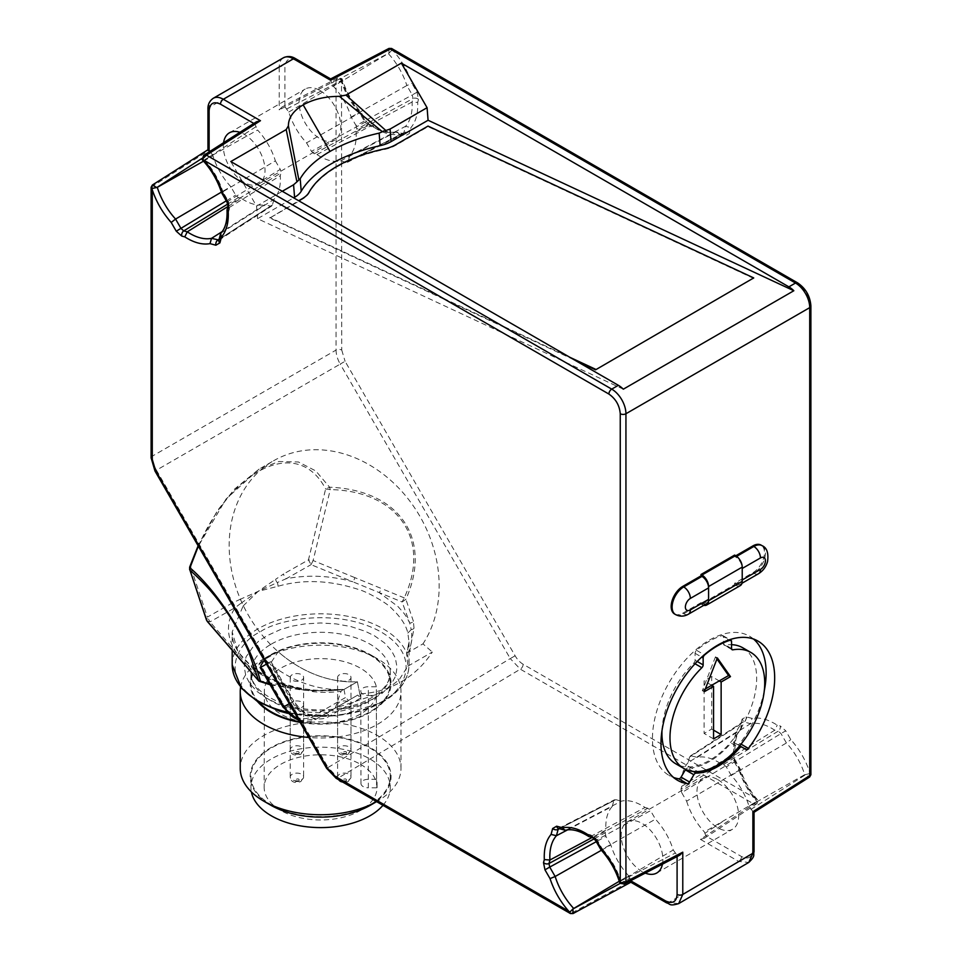 <?xml version="1.0" encoding="UTF-8"?>
<svg xmlns="http://www.w3.org/2000/svg" width="962" height="962" viewBox="0 0 962 962"><rect width="100%" height="100%" fill="white"/><g stroke="black" fill="none" stroke-linecap="round" stroke-linejoin="round"><path stroke-width="0.72" stroke-dasharray="4.81 3.61" d="M620.49 882.912L620.731 880.891L673.244 849.987A48.028 27.73 -120 0 0 655.459 819.179L602.44 849.193A50.697 29.269 60 0 1 620.731 880.891M601.334 848.989L602.44 849.193L597.005 839.79L650.54 810.665L655.459 819.179M595.634 840.584L597.005 839.79L594.263 837.361L590.776 836.423L645.045 807.491A51.239 29.581 -120 0 0 621.392 801.154L566.486 829.917A53.92 31.133 60 0 1 590.776 836.423L589.189 836.675M592.592 837.589A4.016 2.838 105 0 0 594.263 837.361L647.799 808.236L650.54 810.665M565.824 830.158L560.149 828.222L615.776 799.65L621.392 801.154M558.465 828.45A4.016 2.838 105 0 0 560.149 828.222L558.429 828.438M573.003 913.587L571.801 912.95L570.442 913.551M336.123 778.27A4.016 2.321 120 0 0 338.155 778.066L328.09 767.472L510.257 658.585L520.334 669.179L753.967 804.064L756.769 803.763L757.647 800.913L704.412 831.986L705.928 836.002L741.51 856.541C748.256 859.739 752.043 857.551 752.873 849.975L752.873 811.543L754.052 812.265M151.106 187.265L152.285 186.387L152.285 456.168L336.063 350.072L336.063 80.291L341.51 79.124L341.75 350.072A4.016 2.321 0 0 0 336.063 350.072A20.094 11.604 -120 0 0 340.223 364.081L156.445 470.177L328.09 767.472L326.611 768.313M218.855 240.211A4.016 2.838 -165 0 1 219.889 238.877L218.903 240.031M221.056 232.984L273.942 199.362A51.239 29.581 -120 0 0 280.279 175.709L228.09 208.249A53.92 31.133 60 0 1 221.585 232.527L219.889 238.877L272.438 204.978L270.43 206.133L264.827 204.629L222.15 231.626M227.08 209.5L229.028 204.75L281.024 172.956L280.279 175.709M227.994 206.084A4.016 2.838 -165 0 1 229.028 204.75L228.295 201.166L222.871 191.751L275.373 160.858A48.028 27.73 -120 0 0 257.588 130.05L203.667 160.161A2.682 0.95 120 0 1 203.716 160.017L203.571 155.471M226.924 201.96L280.291 169.36L281.024 172.956M222.499 192.821L222.871 191.751A50.697 29.269 60 0 0 204.569 160.065M202.693 159.271L203.667 160.161M674.566 613.996A16.414 9.476 120 0 0 682.779 613.191L701.009 602.657L701.009 604.028L734.643 584.607L734.643 583.249L752.873 572.715A16.414 9.476 120 0 0 763.6 558.249A16.414 9.476 120 0 0 761.086 545.105M735.822 555.759L734.643 556.445L734.643 555.074M620.213 881.625A2.682 0.95 180 0 0 620.346 881.661L624.302 884.006M567.556 829.881L612.265 806.421A51.239 29.581 -120 0 0 605.928 830.074L592.111 837.469M601.406 850.276L610.846 844.937A48.028 27.73 -120 0 0 628.631 875.745L619.287 881.24M266.438 664.093L270.274 661.88L270.274 663.804L278.162 651.707A121.248 98.99 60 0 0 357.371 681.745L360.63 698.075L357.792 695.069L316.089 719.143L357.792 695.069M152.357 185.029L152.285 186.387L209.127 150.337L207.948 149.759M203.547 161.147L212.975 155.796A48.028 27.73 -120 0 0 230.76 186.616L221.416 192.111M227.862 206.565L241.173 198.292A51.239 29.581 -120 0 0 264.827 204.629M623.316 389.189L257.563 218.687L293.675 197.847M753.763 278.487L428.054 126.659L395.659 145.358A26.792 13.913 175.5 0 1 384.355 149.507A111.869 58.093 -4.5 0 0 308.982 193.025A26.792 13.913 175.5 0 1 302.236 199.29L269.853 217.989L574.783 360.137M762.024 545.646A16.414 9.476 -60 0 1 764.537 558.802A16.414 9.476 -60 0 1 753.823 573.256L735.581 583.79L734.643 583.249M735.581 583.79A9.379 5.411 -120 0 0 740.271 584.259A9.379 5.411 -120 0 0 742.219 579.966L742.219 568.47A9.379 5.411 60 0 0 735.581 556.986L734.643 556.445M734.643 584.607L735.593 585.161A9.379 5.411 -120 0 0 740.283 585.617M703.775 605.326A9.379 5.411 60 0 1 701.959 604.569L701.009 604.028M701.009 602.657L701.959 603.21A9.379 5.411 -120 0 0 706.649 603.667M673.244 849.987L677.092 855.302L679.833 855.122M515.115 655.783L510.257 658.585L340.223 364.081L345.069 361.279L515.115 655.783C517.267 659.499 519.949 662.325 523.148 664.273L755.17 798.232L757.587 800.432L753.967 804.064L700.432 839.369L738.696 861.447L748.785 862.421M678.679 903.607L668.59 902.633L630.94 880.891L630.856 882.238M752.873 811.543L749.025 806.24A48.028 27.73 -120 0 0 731.24 775.42L726.322 766.918L780.988 733.573L785.738 730.831L790.8 739.598C799.326 749.17 805.627 760.04 809.715 772.209L810.894 774.771M750.865 809.427L805.603 774.699L809.679 776.983M693.181 771.44L687.529 768.181A68.326 39.442 120 0 0 731.084 743.037L738.419 747.27M687.529 768.181A2.682 1.551 120 0 0 685.641 769.384M739.694 745.79L737.529 744.54A2.682 1.551 120 0 0 739.886 743.47A80.387 46.404 120 0 0 764.297 690.62M753.523 639.045A80.387 46.404 120 0 0 749.494 636.195A80.387 46.404 120 0 0 669.107 682.599A80.387 46.404 120 0 0 669.107 775.42A80.387 46.404 120 0 0 673.604 777.488M737.529 744.54L733.26 742.159A2.682 1.551 120 0 0 731.084 743.037M662.445 864.165A29.473 17.015 -120 0 0 642.039 823.4A29.473 17.015 -120 0 0 627.308 821.933A29.473 17.015 -120 0 0 623.472 847.642A29.473 17.015 -120 0 0 645.274 873.099M645.045 807.491L647.799 808.236M615.776 799.65L559.439 828.703M612.265 806.421L613.768 800.817M594.275 838.792L605.194 832.827L605.928 830.074M605.194 832.827L605.928 836.423L596.272 841.69M610.846 844.937L605.928 836.423M630.807 880.843L628.631 875.745M700.432 839.369L704.461 838.239L705.928 836.002M278.162 651.707L264.766 659.439A121.248 98.99 60 0 0 343.963 689.477L357.371 681.745L344.216 689.333L313.359 690.62L301.635 689.706L269.793 684.186M270.274 661.88L271.068 661.784L293.771 701.106L293.121 701.466L270.274 661.88M212.975 155.796L210.125 151.287M283.381 57.792A20.094 11.604 -120 0 0 279.22 66.991A4.016 2.321 180 0 1 284.908 66.991L284.908 106.734L282.167 106.914L279.22 109.86L279.22 66.991L209.127 107.467L209.127 110.75M284.908 106.734L288.756 112.049A48.028 27.73 -120 0 0 306.541 142.857L311.46 151.371L364.995 122.246L366.366 121.452L365.728 121.825L360.666 113.047C352.14 103.475 345.839 92.605 341.75 80.447M286.916 108.862L341.654 80.375L337.698 78.018L336.063 80.291L279.22 109.86M241.173 198.292L238.42 197.559L235.678 195.118L230.76 186.616M223.581 142.713A29.473 17.015 -120 0 0 234.728 174.326A29.473 17.015 -120 0 0 258.91 183.85A29.473 17.015 -120 0 0 263.432 160.233A29.473 17.015 -120 0 0 244.168 134.259A29.473 17.015 -120 0 0 239.899 132.311M273.942 199.362L272.438 204.978M275.373 160.858L280.291 169.36M253.836 123.437L254.906 124.062L257.588 130.05M282.299 191.282L256.565 206.145L230.82 161.556M391.546 48.449L393.181 50.745C401.671 60.378 407.936 71.272 411.964 83.429L417.027 92.196L418.494 99.387L417.676 102.429C418.169 113.251 415.921 121.645 410.93 127.621L409.355 133.514L405.339 135.834L399.446 134.247C391.774 135.582 383.381 133.333 374.254 127.501L371.212 126.683L365.728 121.825M356.072 125.613L356.806 129.209L413.011 98.533L412.277 94.949L356.072 125.613L351.154 117.099A48.028 27.73 -120 0 0 333.369 86.291L331.529 83.105L330.651 78.92M388.997 48.413L388.961 53.066L331.529 83.105M254.906 124.062L256.433 121.777M256.565 206.145L257.563 218.687M269.853 217.989L298.689 200.745M569.841 357.287L269.805 217.424M749.025 806.24L804.713 774.675A50.697 29.269 -120 0 0 786.423 742.977L780.988 733.573L778.246 731.144A4.016 2.838 105 0 0 780.254 725.961L785.738 730.831M689.562 757.058L688.058 762.674L740.415 729.509L742.111 723.159L689.562 757.058L742.111 723.159A4.016 2.838 15 0 0 743.145 721.825A4.016 2.838 15 0 0 742.111 719.143L746.127 716.822L752.019 718.398C759.679 717.075 768.085 719.323 777.212 725.156L780.254 725.961M681.709 792.676L686.627 801.178L739.129 770.285L733.705 760.87L681.709 792.676L680.976 789.081L732.972 757.286L733.705 760.87L735.076 760.076L734.439 760.449L732.972 753.27L733.778 750.228C733.297 739.405 735.545 731 740.536 725.035L742.111 719.143M717.832 779.641A29.473 17.015 60 0 1 737.084 805.615A29.473 17.015 60 0 1 732.563 829.232A29.473 17.015 60 0 1 703.09 812.217A29.473 17.015 60 0 1 703.09 778.186A29.473 17.015 60 0 1 717.832 779.641M686.627 801.178A48.028 27.73 -120 0 0 704.412 831.986M688.058 762.674A51.239 29.581 -120 0 0 681.721 786.327L680.976 789.081M720.827 763.744L774.747 730.206L778.246 731.144L723.58 764.477L720.827 763.744A51.239 29.581 -120 0 0 697.173 757.407L691.57 755.904M723.58 764.477L726.322 766.918M804.713 774.675L805.603 774.699A2.682 0.866 118.8 0 1 805.651 774.554L809.932 773.532M661.976 730.771A66.979 38.672 -60 0 1 693.818 663.058A2.682 1.551 120 0 0 695.093 660.257L695.093 653.306A2.682 1.551 -60 0 1 696.56 650.324A79.04 45.635 -60 0 1 722.053 635.605A2.682 1.551 -60 0 1 722.955 635.666A2.682 1.551 -60 0 1 723.508 636.892L723.508 643.843A2.682 1.551 120 0 0 724.061 645.069A2.682 1.551 120 0 0 724.783 645.177A66.979 38.672 -60 0 1 731.565 644.672M742.796 647.799A66.979 38.672 -60 0 1 742.796 725.144A66.979 38.672 -60 0 1 675.805 763.816M343.963 689.477L345.574 697.486L312.073 716.822C301.635 721.211 292.472 717.736 284.584 706.397L260.894 665.379M264.225 660.257L264.766 659.439M360.63 698.075L329.485 716.053C319.396 723.472 298.941 715.716 292.292 701.947L293.771 701.106C303.499 714.706 314.069 718.915 325.469 713.732L348.412 700.492L345.574 697.486M319.961 90.512A29.473 17.015 60 0 1 339.213 116.486A29.473 17.015 60 0 1 334.692 140.103A29.473 17.015 60 0 1 305.219 123.088A29.473 17.015 60 0 1 305.219 89.045A29.473 17.015 60 0 1 319.961 90.512M348.232 161.219L403.86 132.66L348.232 161.219L349.735 155.616A51.239 29.581 -120 0 0 356.072 131.962L356.806 129.209M288.756 112.049L341.269 81.145A50.697 29.269 -120 0 0 359.56 112.843L364.995 122.246L367.737 124.675L314.201 153.8L316.955 154.545A51.239 29.581 -120 0 0 340.608 160.882L346.224 162.386M314.201 153.8L311.46 151.371M341.269 81.145L341.654 80.375A2.682 0.95 -0 0 1 341.787 80.411L342.039 78.716L337.674 78.042M316.955 154.545L371.224 125.613L367.737 124.675A4.016 2.838 -75 0 1 369.408 124.447L366.366 121.452L361.075 112.301C352.272 102.489 345.947 91.33 342.099 78.836L342.039 78.716M392.135 49.904L389.117 53.09A2.682 0.866 1.2 0 1 388.961 53.066L333.369 86.291M731.24 775.42L786.423 742.977L790.8 739.598M746.127 716.822A4.016 2.838 105 0 1 744.119 721.993L750.468 723.701A53.92 31.133 -120 0 1 774.747 730.206L777.212 725.156M697.173 757.407L750.468 723.701L752.019 718.398M732.972 753.27A4.016 2.838 15 0 1 734.006 755.952A4.016 2.838 15 0 1 732.972 757.286L733.91 753.787A53.92 31.133 -120 0 1 740.415 729.509L741.474 728.078L740.536 725.035M681.721 786.327L733.91 753.787L734.968 752.019L733.778 750.228M755.17 798.232C748.171 789.393 742.953 779.725 739.501 769.215L739.129 770.285L739.501 769.215L734.439 760.449M704.461 838.239L756.769 803.751L758.465 800.889C750.228 791.57 744.191 781.012 740.355 769.227L735.076 760.076L734.006 755.952L734.92 752.537M359.56 112.843L360.666 113.047L359.56 112.843L306.541 142.857M340.608 160.882L395.514 132.119L403.535 133.586A4.016 2.838 -75 0 0 401.851 133.814L395.514 132.119A53.92 31.133 -120 0 1 371.224 125.613L372.811 125.361L369.408 124.447A4.016 2.838 -75 0 1 371.212 126.683M372.811 125.361L374.254 127.501M397.27 131.914L399.446 134.247M347.438 162.301L403.571 133.598A4.016 2.838 -75 0 1 405.339 135.834M349.735 155.616L405.567 126.311L403.86 132.66A4.016 2.838 -165 0 1 409.355 133.514M418.494 99.387A4.016 2.838 -165 0 0 413.011 98.533L412.073 102.032A53.92 31.133 -120 0 1 405.567 126.311L410.93 127.621M356.072 131.962L412.073 102.032L417.676 102.429M351.154 117.099L406.842 85.534L412.277 94.949L417.027 92.196M388.552 53.848A50.697 29.269 -120 0 1 406.842 85.534L411.964 83.429M716.955 658.982L715.463 656.854L717.351 657.948M713.563 730.146L711.676 729.052L711.676 676.539L719.251 680.916M713.563 738.9L704.088 733.429L711.676 729.052M711.676 685.293L704.088 680.916L704.088 733.429M704.232 691.774L702.332 690.68L705.326 688.96M715.463 656.854L702.332 690.68M711.676 676.539L704.088 680.916M377.453 801.154L376.599 801.647A80.387 46.404 -0 0 0 377.453 801.154A80.387 46.404 -0 0 0 400.998 768.337A80.387 46.404 -0 0 0 351.383 725.456A80.387 46.404 -0 0 0 263.78 735.521A80.387 46.404 -0 0 0 240.235 768.337M240.596 687.181A80.387 46.404 180 0 1 263.78 658.754A80.387 46.404 180 0 1 377.453 658.754A80.387 46.404 180 0 1 400.998 691.57A80.387 46.404 180 0 1 377.453 724.386A80.387 46.404 180 0 1 308.802 737.469M263.78 658.754L270.803 654.701A70.454 40.681 180 0 1 370.442 654.701A70.454 40.681 180 0 1 370.43 712.229A70.454 40.681 180 0 1 300.084 722.378M370.442 805.206A70.454 40.681 -0 0 0 370.43 747.678A70.454 40.681 -0 0 0 270.803 747.678A70.454 40.681 -0 0 0 270.803 805.206M257.455 701.49A70.454 40.681 180 0 1 270.803 654.701M369.877 804.881A69.661 40.224 180 0 1 293.963 813.599A69.661 40.224 180 0 1 250.95 776.442A69.661 40.224 180 0 1 320.623 736.219A69.661 40.224 180 0 1 390.283 776.442A69.661 40.224 180 0 1 369.877 804.881M259.319 702.573A69.661 40.224 180 0 1 250.95 683.465A69.661 40.224 180 0 1 271.356 655.026A69.661 40.224 180 0 1 347.282 646.308A69.661 40.224 180 0 1 390.283 683.465A69.661 40.224 180 0 1 299.783 721.837M382.972 805.314A69.661 40.224 -0 0 0 390.283 787.373A69.661 40.224 -0 0 0 320.623 747.161A69.661 40.224 -0 0 0 250.95 787.373A69.661 40.224 -0 0 0 251.395 791.93M360.534 764.333A56.445 32.588 180 0 1 377.068 787.337A56.445 32.588 180 0 1 320.623 819.973A56.445 32.588 180 0 1 264.165 787.337A56.445 32.588 180 0 1 299.05 757.262A56.445 32.588 180 0 1 360.534 764.333M374.615 698.232C387.013 689.838 378.463 696.356 387.433 688.395C390.608 684.607 388.816 687.589 393.398 680.387C394.276 677.669 395.635 679.184 396.981 667.051L395.358 658.02L391.438 650.577L384.572 642.965L374.615 635.882L365.32 631.312L350.95 626.587L336.267 623.905L320.623 622.967L304.966 623.905L292.075 626.166L280.447 629.557L266.618 635.882C254.221 644.263 262.77 637.746 253.8 645.706L246.765 655.856C246.056 655.988 245.226 659.728 244.252 667.051L245.875 676.094L249.795 683.537L257.179 691.594L266.618 698.232L275.914 702.801L290.284 707.515L304.966 710.209L320.623 711.146L336.267 710.209L349.17 707.948L360.786 704.545L374.615 698.232M376.346 695.478A56.241 32.467 180 0 1 316.799 723.52A56.241 32.467 180 0 1 264.37 691.077A56.241 32.467 180 0 1 299.122 661.11A56.241 32.467 180 0 1 360.389 668.157A56.241 32.467 180 0 1 376.346 686.76L376.575 779.304A56.445 32.588 180 0 1 377.056 783.513A56.445 32.588 180 0 1 376.575 787.806L376.346 695.478L368.338 695.478L368.338 787.806L376.575 787.806M376.346 686.76L368.338 686.76A7.564 4.365 0 0 0 360.786 691.125A7.564 4.365 0 0 0 368.338 695.478M349.038 680.182A6.698 3.872 -0 0 0 350.998 677.44A6.698 3.872 -0 0 0 344.3 673.58A6.698 3.872 -0 0 0 337.602 677.44A6.698 3.872 -0 0 0 341.738 681.024A6.698 3.872 -0 0 0 349.038 680.182M301.671 707.527A6.698 3.872 -0 0 0 303.631 704.797A6.698 3.872 -0 0 0 296.933 700.925A6.698 3.872 -0 0 0 290.235 704.797A6.698 3.872 -0 0 0 294.372 708.369A6.698 3.872 -0 0 0 301.671 707.527M349.038 707.527A6.698 3.872 -0 0 0 350.998 704.797A6.698 3.872 -0 0 0 344.3 700.925A6.698 3.872 -0 0 0 337.602 704.797A6.698 3.872 -0 0 0 341.738 708.369A6.698 3.872 -0 0 0 349.038 707.527M301.671 680.182A6.698 3.872 -0 0 0 303.631 677.44A6.698 3.872 -0 0 0 296.933 673.58A6.698 3.872 -0 0 0 290.235 677.44A6.698 3.872 -0 0 0 294.372 681.024A6.698 3.872 -0 0 0 301.671 680.182M376.575 779.304L368.338 779.304A7.359 4.245 0 0 0 360.978 783.561A7.359 4.245 0 0 0 368.338 787.806M243.133 605.976L258.093 591.402L278.018 586.243C303.403 579.064 330.447 580.206 359.139 589.682C366.474 591.486 387.241 603.15 391.366 608.14C400.721 617.051 406.204 625.36 407.816 633.056L409.042 641.967L406.661 653.583L407.804 666.197L399.182 679.761L383.141 692.219L335.305 708.056L340.969 691.341C331.072 692.556 321.789 692.652 313.095 691.654L283.405 684.98L255.267 670.454L237.927 651.803L232.203 631.914L243.133 605.976A4.016 2.838 -137.1 0 0 241.57 602.789L258.093 591.402L277.26 582.587A4.016 1.659 74 0 1 278.018 586.243M240.68 599.098L232.624 602.813A4.016 2.345 -119.5 0 0 235.197 607.599L241.57 602.789A4.016 2.682 69.4 0 1 240.68 599.098L258.093 591.402L275.601 579.328A4.016 1.936 -127.1 0 0 277.26 582.587L286.243 578.703A4.016 2.345 60.5 0 1 283.67 573.917L275.601 579.328M243.073 662.818A4.016 2.658 139.1 0 0 245.839 663.335L235.955 651.899C226.238 636.664 225.974 621.897 235.197 607.599L209.993 621.861L207.419 617.087L206.878 620.743L209.993 621.861L235.955 651.899A4.016 2.658 139.1 0 1 233.189 651.382M313.095 691.654L313.095 690.403L301.635 689.706M232.203 650.24L232.203 631.926C230.784 657.467 267.905 685.774 313.191 689.97L313.359 690.62M313.191 689.97L313.191 689.97C324.05 690.908 333.874 690.74 342.64 689.453L343.218 689.477C333.369 690.872 323.328 691.185 313.095 690.403M343.218 689.477L340.969 691.341M407.804 666.197L432.311 652.056A133.971 109.391 -120 0 1 359.8 693.915L335.305 708.056M407.816 633.056L411.219 629.641C412.373 637.662 411.471 645.069 408.501 651.863L406.661 653.583L408.946 644.324M190.055 570.478L190.596 566.822C220.659 474.591 295.587 431.361 325.625 488.949L330.267 489.598C398.508 491.017 431.409 539.778 404.196 597.859L402.116 601.984L379.172 592.58A4.016 1.419 -67.7 0 0 381.253 588.455L354.834 577.633A4.016 1.419 -67.7 0 1 352.753 581.757L379.172 592.58L397.991 606.553C404.196 613.491 405.11 613.876 409.728 623.039L411.219 629.641A4.016 3.066 178.9 0 0 414.009 628.282L409.608 651.575L422.979 643.855L432.311 652.056M260.618 681.757L261.7 681.673L245.839 663.335C259.932 675.997 278.559 684.607 301.719 689.141L258.586 680.543M408.501 651.863L409.608 651.575M359.8 693.915L357.371 681.745A121.248 98.99 -120 0 1 238.251 593.855A121.248 98.99 -120 0 1 273.545 460.798A121.248 98.99 -120 0 1 406.421 496.765A121.248 98.99 -120 0 1 422.979 643.855M414.009 628.282L413.419 621.284A4.016 3.114 -10.1 0 1 409.728 623.039L402.116 601.984L405.868 599.314C432.876 539.069 399.507 489.886 329.617 487.229L315.789 470.923L298.436 461.988L278.908 461.532L258.922 469.24L226.058 499.013L198.34 546.151M413.419 621.284L405.868 599.314L404.196 597.859L381.253 588.455M311.039 564.658L313.119 560.533L308.465 559.884L311.039 564.658L352.753 581.757C330.447 575.601 308.273 574.579 286.243 578.703L311.039 564.658M232.624 602.813L207.419 617.087L190.596 566.822L189.959 567.784M354.834 577.633L313.119 560.533L330.267 489.598L329.617 487.229L325.625 488.949L308.465 559.884L283.67 573.917M523.148 664.273A4.016 2.321 120 0 1 520.334 669.179L338.155 778.066L571.801 912.95L630.94 880.891M154.978 471.031L156.445 470.177A20.094 11.604 60 0 1 152.285 456.168A4.016 2.321 180 0 0 151.106 457.816M620.454 881.144L675.083 853.174M741.51 856.541A4.016 2.321 -60 0 1 738.696 861.447L668.59 902.633A4.016 2.321 -60 0 1 666.558 902.849M292.292 701.947L270.274 663.804M255.748 126.852L204.209 160.185M810.894 306A4.016 2.321 0 0 0 809.715 304.353C808.994 296.019 805.206 289.466 798.352 284.668A4.016 2.321 120 0 0 797.522 282.828M758.513 573.725A9.379 5.411 60 0 1 753.823 573.256L752.873 572.715M735.593 585.161L701.959 604.569M701.959 603.21L683.717 613.732L682.779 613.191M688.407 614.201A9.379 5.411 60 0 1 683.717 613.732A16.414 9.476 -60 0 1 675.516 614.55M735.581 556.986L736.676 556.361M677.092 855.302L677.092 856.541M754.052 851.623A4.016 2.321 0 0 0 752.873 849.975M809.715 772.209L809.715 304.353M741.041 744.143L739.886 743.47M733.26 742.159L739.646 745.851M620.069 883.441L629.978 878.078M722.005 822.029L705.098 833.176M289.297 703.679L293.121 701.466A26.792 21.873 -120 0 0 325.469 713.732A4.016 2.321 60 0 1 329.485 716.053M201.912 158.453L211.135 152.609M213.287 98.268A20.094 11.604 60 0 0 209.127 107.467A4.016 2.321 0 0 0 207.948 109.103M226.286 200.854L235.678 195.118M238.42 197.559L227.802 204.028M219.108 239.249L270.43 206.133M798.352 284.668L393.181 50.745M330.7 80.303L296.272 60.426A4.016 2.321 120 0 0 295.442 58.586M341.75 350.072L345.069 361.279M739.129 770.285A50.697 29.269 -120 0 0 756.721 801.19M298.773 720.081A26.792 21.873 60 0 0 316.089 719.143L316.089 719.143A4.016 2.321 60 0 1 312.073 716.822M296.272 60.426C289.418 57.311 285.63 59.5 284.908 66.991M731.565 641.546L723.508 636.892M722.053 635.605L729.328 639.814M696.56 650.324L704.292 654.797M695.093 653.306L701.695 657.106M695.093 660.257L697.209 661.471M695.033 663.756L693.818 663.058M724.783 645.177L731.673 649.146M731.565 648.496L723.508 643.843M283.105 707.25L284.584 706.397M271.356 644.083A69.661 40.224 180 0 1 347.282 635.365A69.661 40.224 180 0 1 390.283 672.522A69.661 40.224 180 0 1 369.877 700.961A69.661 40.224 180 0 1 293.963 709.679A69.661 40.224 180 0 1 250.95 672.522A69.661 40.224 180 0 1 271.356 644.083M381.241 702.056C401.419 693.229 425.288 658.441 381.241 632.046C335.546 606.625 275.288 620.406 259.993 632.046C239.815 640.884 215.945 675.673 259.993 702.056C305.688 727.488 365.945 713.708 381.241 702.056M368.338 779.304L368.338 686.76M232.203 664.874A88.42 51.046 180 0 1 320.611 613.816A88.42 51.046 180 0 1 409.042 664.862A88.42 51.046 180 0 1 383.141 700.961A88.42 51.046 180 0 1 286.411 711.94M349.038 752.38A6.698 3.872 -0 0 0 350.998 749.638A6.698 3.872 -0 0 0 344.3 745.778A6.698 3.872 -0 0 0 337.602 749.638A6.698 3.872 -0 0 0 341.738 753.21A6.698 3.872 -0 0 0 349.038 752.38M301.671 779.725A6.698 3.872 -0 0 0 303.631 776.983A6.698 3.872 -0 0 0 296.933 773.123A6.698 3.872 -0 0 0 290.235 776.983A6.698 3.872 -0 0 0 294.372 780.555A6.698 3.872 -0 0 0 301.671 779.725M349.038 779.725A6.698 3.872 -0 0 0 350.998 776.983A6.698 3.872 -0 0 0 344.3 773.123A6.698 3.872 -0 0 0 337.602 776.983A6.698 3.872 -0 0 0 341.738 780.555A6.698 3.872 -0 0 0 349.038 779.725M301.671 752.38A6.698 3.872 -0 0 0 303.631 749.638A6.698 3.872 -0 0 0 296.933 745.778A6.698 3.872 -0 0 0 290.235 749.638A6.698 3.872 -0 0 0 294.372 753.21A6.698 3.872 -0 0 0 301.671 752.38M346.2 754.016C348.484 747.931 335.666 755.338 346.2 754.016M298.833 781.36C301.13 775.288 288.299 782.683 298.833 781.36M346.2 781.36C348.484 775.288 335.666 782.683 346.2 781.36M298.833 754.016C301.13 747.931 288.299 755.338 298.833 754.016M218.843 240.247L271.765 205.988M758.02 641.113L749.494 636.195M677.633 780.338L669.107 775.42M337.698 78.018L282.167 106.914M741.967 583.273L740.271 584.259M656.781 872.991L732.563 829.232M627.308 821.933L703.09 778.186M558.91 828.306L614.562 799.735M258.91 183.85L334.692 140.103M229.437 132.804L305.219 89.045M690.235 756.048L743.157 721.789L741.474 728.078M740.956 729.052C736.555 733.898 734.559 741.546 734.968 752.019M396.176 131.878C389.778 133.261 382.154 131.157 373.28 125.565M722.955 635.666L729.845 639.646M732.118 649.723L724.061 645.069M299.086 720.622L316.089 719.143L348.412 700.492M400.998 768.337L400.998 691.57M370.442 654.701L377.453 658.754M250.95 776.442L250.95 787.373M390.283 776.442L390.283 787.373M390.283 683.465L390.283 672.522L388.744 680.11C386.207 686.507 380.387 692.436 371.26 697.895C349.447 711.086 309.98 713.864 282.912 703.787C261.556 695.093 250.902 684.679 250.95 672.522L250.95 683.465M264.37 691.077L264.165 787.337M377.056 783.513L377.068 787.337M409.042 641.967L409.042 664.862C408.573 679.617 399.747 692.051 382.587 702.188L337.963 716.041L287.662 713.323M360.978 783.561L360.786 691.125M337.602 677.44L337.602 749.638C338.191 754.641 341.726 756.156 348.208 754.22L350.998 749.638L350.998 677.44M290.235 704.797L290.235 776.983C290.825 781.986 294.36 783.513 300.841 781.565L303.631 776.983L303.631 704.797M337.602 704.797L337.602 776.983C338.191 781.986 341.726 783.513 348.208 781.565L350.998 776.983L350.998 704.797M290.235 677.44L290.235 749.638C290.825 754.641 294.36 756.156 300.841 754.22L303.631 749.638L303.631 677.44M270.13 684.764L301.611 690.007L313.227 690.848L343.723 689.513M198.124 545.767L217.544 510.449L234.572 489.045L258.922 469.24L273.545 460.798"/><path stroke-width="1.44" d="M222.499 192.821L227.561 201.587L229.028 208.766L228.222 211.808C228.715 222.643 226.467 231.036 221.464 237.001L219.889 242.893L215.873 245.214L209.981 243.639C202.321 244.985 193.927 242.725 184.788 236.88L181.746 236.075L176.262 231.205L171.2 222.438C162.674 212.867 156.361 201.996 152.285 189.827L152.285 459.451L155.616 470.658L327.248 767.953L335.293 776.43L568.77 911.23C560.293 901.622 554.052 890.752 550.036 878.607L544.973 869.84L543.506 862.649L544.324 859.607C543.819 848.785 546.079 840.379 551.07 834.415L552.645 828.522L556.661 826.202L562.554 827.789C570.213 826.442 578.619 828.691 587.746 834.535L590.788 835.353L596.272 840.211L601.334 848.989C609.872 858.549 616.173 869.42 620.249 881.589L620.249 413.744C619.54 405.399 615.752 398.845 608.886 394.047L203.716 160.125C212.217 169.745 218.482 180.64 222.499 192.821L222.871 191.751M620.249 881.589L620.49 882.912L625.937 881.745L625.937 413.744A20.094 11.604 -120 0 0 611.724 389.129A4.016 2.321 120 0 0 608.886 394.047M596.272 840.211L595.634 840.584L600.925 849.735C609.728 859.547 616.053 870.706 619.901 883.2L620.49 882.912M601.334 848.989L602.44 849.193M590.788 835.353A4.016 2.838 105 0 0 592.592 837.589L595.634 840.584M587.746 834.535L588.708 836.471L592.592 837.589M562.554 827.789L564.73 830.122L565.824 830.158C572.222 828.775 579.845 830.879 588.72 836.471M556.661 826.202A4.016 2.838 105 0 0 558.465 828.45L564.73 830.134M552.645 828.522A4.016 2.838 15 0 0 558.14 829.376L558.645 828.498M551.07 834.415L556.433 835.725L567.556 829.881M544.324 859.607L549.927 860.004A53.92 31.133 60 0 1 556.433 835.725L558.14 829.376L559.439 828.703M543.506 862.649A4.016 2.838 15 0 0 548.989 863.503L594.275 838.792M544.973 869.84L549.723 867.087L548.989 863.503L549.927 860.004L592.111 837.469M550.036 878.607L555.158 876.502L601.406 850.276M568.77 911.23L569.841 912.108L572.955 908.934L573.003 913.587M619.287 881.24L572.955 908.934M570.442 913.551L569.841 912.108M152.285 189.827L151.106 187.265L151.106 457.816A4.016 2.321 180 0 0 152.285 459.451M152.068 188.504L157.287 187.362L203.547 161.147M171.2 222.438L175.577 219.059A50.697 29.269 60 0 1 157.287 187.362M176.262 231.205L226.286 200.854M181.746 236.075A4.016 2.838 -75 0 1 183.754 230.892L181.012 228.463L175.577 219.059L221.416 192.111M184.788 236.88L187.253 231.83L227.862 206.565M209.981 243.639L211.532 238.335A53.92 31.133 60 0 1 187.253 231.83L183.754 230.892L227.802 204.028M215.873 245.214A4.016 2.838 -75 0 1 217.881 240.043L219.108 239.249M219.889 242.893A4.016 2.838 -165 0 1 218.855 240.211L219.192 239.887M218.903 240.031L211.532 238.335L222.15 231.626M221.464 237.001L220.526 233.958L221.056 232.984M228.222 211.808L227.032 210.017L227.994 206.084A4.016 2.838 -165 0 0 229.028 208.766M227.561 201.587L226.924 201.96L227.994 206.084M226.924 201.96L221.645 192.809C217.544 180.279 211.051 169.216 202.152 159.632L203.667 155.399L206.421 155.135L202.08 159.512M203.716 160.125L202.693 159.271M620.249 413.744A4.016 2.321 0 0 0 625.937 413.744L809.715 307.636A20.094 11.604 -120 0 0 795.502 283.032L788.876 286.856A20.094 11.604 60 0 1 793.83 290.74L623.316 389.189A20.094 11.604 -120 0 0 618.362 385.305L611.724 389.129L206.421 155.135L260.461 120.695L223.328 99.266L293.434 58.79L330.555 80.219L390.199 49.026L388.997 48.413L330.651 78.92L330.555 80.219M682.779 586.387A16.414 9.476 120 0 0 672.053 600.853A16.414 9.476 120 0 0 674.566 613.996L675.516 614.55A16.414 9.476 -60 0 1 673.003 601.394A16.414 9.476 -60 0 1 683.717 586.928L682.779 586.387L701.009 575.865L701.009 574.494L701.959 575.035A9.379 5.411 60 0 1 708.585 586.531L708.585 600.745A9.379 5.411 60 0 1 706.649 605.038A9.379 5.411 60 0 1 703.775 605.326M706.649 605.038L740.283 585.617A9.379 5.411 -120 0 0 742.219 581.325L742.219 567.111A9.379 5.411 -120 0 0 735.593 555.627L734.643 555.074L701.009 574.494M752.873 545.911L753.823 546.464A16.414 9.476 -60 0 1 762.024 545.646L761.086 545.105A16.414 9.476 120 0 0 752.873 545.911L735.822 555.759M693.867 774.747A2.682 1.551 -60 0 1 696.055 773.099A68.326 39.442 120 0 0 739.61 747.955A2.682 1.551 -60 0 1 741.786 747.089L746.055 749.47A2.682 1.551 120 0 0 748.412 748.4A80.387 46.404 120 0 0 758.02 641.113A80.387 46.404 120 0 0 677.633 687.517A80.387 46.404 120 0 0 677.633 780.338A80.387 46.404 120 0 0 687.253 783.705A2.682 1.551 120 0 0 689.598 782.07L693.867 774.747L685.341 769.828L681.072 777.14L689.598 782.07M624.302 884.006L625.937 881.745L682.779 852.176L679.833 855.122L624.302 884.018M156.349 187.482A2.682 0.866 -61.2 0 0 156.397 187.337L152.357 185.029L151.106 187.301M203.571 155.471L256.433 121.777L260.461 120.695M788.876 286.856L401.346 63.119L345.959 95.094L339.442 96.356C325.36 96.38 313.275 99.218 303.162 104.882C293.362 110.714 288.444 117.701 288.396 125.818L286.207 129.581L230.82 161.556L618.362 385.305M293.675 197.847L294.576 197.318A26.792 13.913 -4.5 0 0 301.202 191.258A120.575 62.614 175.5 0 1 380.146 145.683A26.792 13.913 -4.5 0 0 391.065 141.618L428.078 120.25L793.83 290.74M595.562 369.829L753.715 277.922L595.562 369.829L574.783 360.137M708.585 587.89L708.585 599.374L690.355 609.908A7.035 4.064 -60 0 1 685.377 607.034A7.035 4.064 -60 0 1 690.355 598.424L708.585 587.89A9.379 5.411 -120 0 0 701.959 576.406L701.009 575.865M690.355 609.908A9.379 5.411 60 0 1 688.407 614.201L706.649 603.667A9.379 5.411 -120 0 0 708.585 599.374M748.785 862.421L752.873 853.258L682.779 894.444L678.679 903.607L748.785 862.421C755.976 855.495 752.933 855.422 754.052 851.623L754.052 812.277L752.873 811.7L752.873 853.258A4.016 2.321 0 0 0 754.052 851.623M810.894 774.735L809.643 777.007L810.894 774.747L810.894 306C810.172 296.116 805.711 288.396 797.522 282.828A4.016 2.321 120 0 0 795.502 283.032L390.199 49.026L391.57 48.461L797.522 282.828M673.604 777.488A80.387 46.404 120 0 0 678.727 778.787A2.682 1.551 120 0 0 681.072 777.14M764.297 690.62A80.387 46.404 120 0 0 753.523 639.045M645.274 873.099A29.473 17.015 -120 0 0 656.781 872.991A29.473 17.015 -120 0 0 662.445 864.165M335.293 776.43A4.016 2.321 120 0 0 336.123 778.27L570.406 913.539L573.027 913.575L630.856 882.238L630.795 880.627M682.779 852.176L682.779 894.444A4.016 2.321 180 0 1 677.092 894.444C676.49 901.875 672.691 904.064 665.728 901.009L630.807 880.843M210.125 151.287L207.948 149.759L152.357 185.029M239.899 132.311A29.473 17.015 -120 0 0 229.437 132.804A29.473 17.015 -120 0 0 223.581 142.713M286.207 129.581L296.933 181.854L293.578 184.764L282.299 191.282M288.396 125.818L298.893 179.954L300.204 178.704C306.217 168.578 316.161 159.476 330.038 151.419L303.162 104.882M339.442 96.356L382.371 131.746L379.148 133.129C360.377 137.301 343.999 143.398 330.038 151.419M401.346 63.119L427.08 107.696L390.067 129.064L385.858 130.507L345.959 95.094M428.078 120.25L427.08 107.696M385.858 130.507L382.371 131.746M298.893 179.954L296.933 181.854M298.689 200.745L302.188 198.725A26.792 13.913 175.5 0 0 308.946 192.448A111.869 58.093 175.5 0 1 384.307 148.942A26.792 13.913 175.5 0 0 395.61 144.793L428.006 126.082L753.715 277.922M595.514 369.252L569.841 357.287M731.565 644.672A66.979 38.672 -60 0 1 742.796 647.799L750.841 652.44A66.979 38.672 -60 0 1 750.841 729.785A66.979 38.672 -60 0 1 683.862 768.47A66.979 38.672 -60 0 1 701.863 667.712L695.033 663.756M683.862 768.47L675.805 763.816A66.979 38.672 -60 0 1 661.976 730.771M266.438 664.093L260.894 667.291L283.754 706.878L283.105 707.25L260.101 667.4L260.894 667.291L260.894 665.379L264.225 660.257M697.209 661.471L703.15 664.898L703.15 657.948A2.682 1.551 -60 0 1 704.605 654.978A79.04 45.635 -60 0 1 730.098 640.259A2.682 1.551 -60 0 1 731.012 640.319A2.682 1.551 -60 0 1 731.565 641.546L731.565 648.496A2.682 1.551 -60 0 0 732.118 649.723A2.682 1.551 -60 0 0 732.84 649.831A66.979 38.672 -60 0 1 750.841 652.44M703.15 664.898A2.682 1.551 -60 0 1 701.863 667.712M721.139 682.01L730.483 676.623L717.351 657.948L704.232 691.774L713.563 686.387L713.563 738.9L721.139 734.523L721.139 682.01L719.251 680.916L728.583 675.528L716.955 658.982M730.483 676.623L728.583 675.528M721.139 734.523L713.563 730.146M713.563 686.387L711.676 685.293L719.251 680.916M705.326 688.96L711.676 685.293M308.802 737.469A80.387 46.404 180 0 1 240.235 691.57L240.235 768.337A80.387 46.404 -0 0 0 263.78 801.154A80.387 46.404 -0 0 0 376.599 801.635L370.442 805.206A70.454 40.681 -0 0 1 270.803 805.206L263.78 801.154M240.235 691.57A80.387 46.404 180 0 1 240.596 687.181M300.084 722.378A70.454 40.681 180 0 1 257.455 701.49M299.783 721.837A69.661 40.224 180 0 1 259.319 702.573M251.395 791.93A69.661 40.224 -0 0 0 297.643 825.348A69.661 40.224 -0 0 0 369.877 815.824A69.661 40.224 -0 0 0 382.972 805.314M270.13 684.764L258.934 681.156L242.725 662.205A4.016 2.658 139.1 0 0 243.073 662.818L207.227 621.356M242.725 662.205L232.84 650.769A4.016 2.658 139.1 0 0 233.189 651.382M269.793 684.186L261.7 681.673M198.34 546.151L189.959 567.784C219.576 593.301 250.397 643.037 260.618 681.757L258.586 680.543L248.725 651.899C244.504 641.991 239.021 631.493 232.251 620.43C226.31 610.593 216.077 597.137 212.867 593.59C206.818 586.111 194.769 574.098 190.055 570.478L206.457 619.997M190.596 566.822L190.055 570.478L206.878 620.743L232.84 650.769M596.272 841.69L549.723 867.087L555.158 876.502A50.697 29.269 60 0 0 573.448 908.188M327.248 767.953L326.611 768.313L154.978 471.031L151.106 457.816M155.616 470.658L154.978 471.031M810.894 306A4.016 2.321 0 0 1 809.715 307.636L809.715 775.649L752.873 811.7M209.127 150.493L209.127 110.75C209.848 103.247 213.636 101.058 220.49 104.185A4.016 2.321 120 0 1 223.328 99.266A20.094 11.604 60 0 0 213.287 98.268C209.548 100.89 207.768 104.509 207.948 109.103A4.016 2.321 0 0 0 209.127 110.75L209.127 150.337M156.902 187.494L201.912 158.453M690.355 598.424A9.379 5.411 -120 0 0 683.717 586.928L701.959 576.406M701.959 575.035L735.593 555.627M736.676 556.361L753.823 546.464A9.379 5.411 60 0 1 760.449 557.948A7.035 4.064 -60 0 1 765.427 560.822A7.035 4.064 -60 0 1 760.449 569.432A9.379 5.411 60 0 1 758.513 573.725C763.058 570.875 766.077 566.81 767.556 561.543C768.698 552.946 766.858 547.643 762.024 545.646M677.092 856.541L677.092 894.444M738.419 747.27L739.61 747.955M696.055 773.099L693.181 771.44M687.253 783.705L678.727 778.787M748.412 748.4L741.041 744.143M746.055 749.47L739.694 745.79M739.646 745.851L741.786 747.089M572.967 908.97L620.069 883.441M630.856 882.238L666.558 902.849A4.016 2.321 -60 0 1 665.728 901.009M293.434 58.79A20.094 11.604 -120 0 0 283.381 57.792C287.53 55.88 291.546 56.145 295.442 58.586A4.016 2.321 120 0 0 293.434 58.79M220.49 104.185L253.836 123.437M391.065 141.618L390.067 129.064M379.148 133.129L380.146 145.683M301.202 191.258L300.204 178.704M293.578 184.764L294.576 197.318M760.449 569.432L742.219 579.966M742.219 581.325L708.585 600.745M708.585 586.531L742.219 567.111M742.219 568.47L760.449 557.948M298.773 720.081A26.792 21.873 60 0 1 283.754 706.878L289.297 703.679M729.328 639.814L730.098 640.259M701.695 657.106L703.15 657.948M731.673 649.146L732.84 649.831M286.411 711.94A88.42 51.046 180 0 1 232.203 664.874L241.534 688.323L257.467 701.49L279.413 711.086L287.662 713.323M336.123 778.27L326.611 768.313M218.855 240.211L220.526 233.958M227.032 210.017C227.441 220.49 225.445 228.138 221.044 232.984M624.326 883.994L619.961 883.32M809.643 777.007L754.052 812.277M207.948 109.103L207.948 149.771M213.287 98.268L283.381 57.792M295.442 58.586L330.651 78.92M758.513 573.725L741.967 583.273M688.407 614.201C684.078 616.642 679.785 616.75 675.516 614.55M666.558 902.849C670.442 903.739 668.855 906.529 678.679 903.607M388.997 48.413L391.582 48.461M729.845 639.646L731.012 640.319M283.105 707.25L299.086 720.622M232.203 650.24L232.203 664.862M258.934 681.156L243.073 662.818M189.634 569.745L189.646 567.147L198.124 545.767"/></g></svg>
